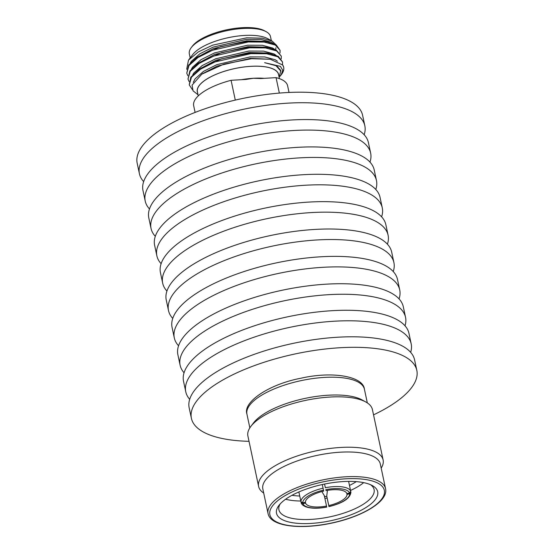 <?xml version="1.0" encoding="UTF-8"?>
<svg xmlns="http://www.w3.org/2000/svg" width="554" height="554" viewBox="0 0 554 554"><rect width="100%" height="100%" fill="white"/><g stroke="black" fill="none" stroke-linecap="round" stroke-linejoin="round"><path stroke-width="0.83" d="M346.825 493.476L347.019 494.397A21.211 7.617 -12 0 1 328.771 505.567L326.742 496.038M324.298 495.608L326.514 506.044A21.211 7.617 -12 0 1 305.566 503.087L305.392 502.277M322.303 484.535L323.668 491.1A21.211 7.617 -12 0 0 305.413 502.277L302.761 502.831L300.954 501.744L298.876 491.959M325.337 487.721L324.554 484.058L325.337 487.721A25.456 9.141 -12 0 1 350.724 491.308L349.519 493.025L346.866 493.579A21.211 7.617 -12 0 0 325.918 490.622M348.618 481.391L350.724 491.308M356.277 481.634A44.902 16.121 -12 0 1 349.477 485.436M299.721 496.017A44.902 16.121 -12 0 1 291.965 495.304M363.666 482.638A48.655 17.472 -12 0 1 350.543 490.435M327.137 498.039A48.655 17.472 -12 0 1 324.914 498.51M300.78 501.01A48.655 17.472 -12 0 1 285.622 499.23M280.192 503.911A48.655 17.472 168 0 0 278.891 509.68A48.655 17.472 168 0 0 278.918 509.812A48.655 17.472 168 0 0 329.955 516.827A48.655 17.472 168 0 0 374.123 489.708A48.655 17.472 168 0 0 374.095 489.577A48.655 17.472 168 0 0 370.529 484.715M262.873 489.12A60.047 21.564 -12 0 1 262.838 488.967A60.047 21.564 -12 0 1 262.804 488.801A60.047 21.564 -12 0 1 317.31 455.34A60.047 21.564 -12 0 1 380.307 463.996L385.542 488.614A60.047 21.564 -12 0 1 385.57 488.773M263.711 493.088A63.648 22.859 -12 0 1 258.614 486.426A63.648 22.859 -12 0 1 258.579 486.26A63.648 22.859 -12 0 1 316.355 450.79A63.648 22.859 -12 0 1 383.126 459.959A63.648 22.859 -12 0 1 383.16 460.132A63.648 22.859 -12 0 1 381.187 468.123M247.943 436.192A63.648 22.859 -12 0 1 247.901 436.026A63.648 22.859 -12 0 1 247.867 435.853A63.648 22.859 -12 0 1 250.865 426.4A63.648 22.859 -12 0 1 305.406 400.431A63.648 22.859 -12 0 1 365.792 401.975A63.648 22.859 -12 0 1 372.413 409.558L383.126 459.959M250.865 426.4L253.524 422.91A60.047 21.564 -12 0 1 304.977 398.416A60.047 21.564 -12 0 1 361.949 399.863L365.792 401.975M377.724 491.883A51.73 18.573 -12 0 1 330.579 520.753A51.73 18.573 -12 0 1 276.481 513.115A51.73 18.573 -12 0 1 278.918 505.435A51.73 18.573 -12 0 1 323.238 484.328A51.73 18.573 -12 0 1 372.316 485.581A51.73 18.573 -12 0 1 377.724 491.883M235.291 100.087L231.08 80.302A48.011 17.243 168 0 0 195.984 98.39A48.011 17.243 168 0 0 193.678 105.738L195.105 112.42M289.029 92.456L287.609 85.773A48.011 17.243 168 0 0 276.058 77.643L279.341 93.086M198.263 95.884L197.383 91.756A41.481 14.896 -12 0 1 250.886 66.348A41.481 14.896 -12 0 1 278.537 74.506L279.417 78.633M278.745 75.476A41.578 14.93 168 0 0 250.914 66.314A41.578 14.93 168 0 0 197.591 92.726M282.755 65.067A48.011 17.243 -12 0 1 283.676 67.269L282.755 65.067L270.435 59.271L251.592 58.71L223.975 64.112L201.801 74.181L192.079 85.115L193.041 90.814L198.02 94.755M191.268 47.616L192.404 46.12A39.943 14.349 -12 0 1 242.056 27.7A39.943 14.349 -12 0 1 264.535 30.789L266.176 31.689A41.481 14.896 168 0 0 242.839 28.483A41.481 14.896 168 0 0 191.268 47.616A41.481 14.896 168 0 0 189.336 53.883L190.188 57.9M186.67 69.278L188.505 60.109L192.674 54.631A41.578 14.93 -12 0 1 244.356 35.456A41.578 14.93 -12 0 1 267.741 38.676L272.152 41.093L276.148 44.902M188.505 60.109L198.332 51.91L212.688 45.151L246.696 37.811L262.194 38.178L272.152 41.093M282.485 64.714L282.554 62.006L277.824 56.75L266.661 53.759L250.782 53.655L214.98 61.944L200.52 69.181L191.476 77.179L189.253 84.894L192.383 89.644M282.554 62.006L278.337 56.411L269.473 53.482L250.63 52.949L221.219 58.939L199.599 68.98L190.77 77.283L189.253 84.894M281.245 58.856L281.314 56.162L276.584 50.906L265.414 47.914L249.542 47.817L213.733 56.099L199.281 63.336L190.23 71.334L188.007 79.049L189.046 81.514M281.314 56.162L276.294 50.13L268.233 47.637L249.39 47.104L221.6 52.575L198.353 63.135L189.849 70.954L188.007 79.049M280.005 53.018L280.075 50.317L275.345 45.061L264.175 42.069L248.296 41.972L212.494 50.255L198.034 57.491L188.99 65.49L186.767 73.204L187.806 75.669M280.075 50.317L276.287 44.992L266.993 41.792L248.15 41.259L220.353 46.73L197.113 57.291L188.609 65.109L186.767 73.204M283.676 67.269A48.011 17.243 -12 0 1 281.439 74.527L279.86 76.431M143.666 181.608A115.232 41.384 -12 0 1 139.414 173.707A115.232 41.384 -12 0 1 144.933 156.083A115.232 41.384 -12 0 1 266.045 105.329A115.232 41.384 -12 0 1 364.837 125.793A115.232 41.384 -12 0 1 364.158 134.74M139.414 173.707L137.177 163.188A115.232 41.384 -12 0 1 142.697 145.564A115.232 41.384 -12 0 1 263.815 94.81A115.232 41.384 -12 0 1 362.6 115.274L364.837 125.793M149.483 208.969A115.232 41.384 -12 0 1 145.224 201.067A115.232 41.384 -12 0 1 150.75 183.45A115.232 41.384 -12 0 1 271.862 132.69A115.232 41.384 -12 0 1 370.654 153.153A115.232 41.384 -12 0 1 369.975 162.1M145.224 201.067L142.987 190.548A115.232 41.384 -12 0 1 148.514 172.924A115.232 41.384 -12 0 1 269.625 122.171A115.232 41.384 -12 0 1 368.417 142.634L370.654 153.153M155.3 236.329A115.232 41.384 -12 0 1 151.041 228.435A115.232 41.384 -12 0 1 156.567 210.811A115.232 41.384 -12 0 1 277.679 160.051A115.232 41.384 -12 0 1 376.464 180.514A115.232 41.384 -12 0 1 375.792 189.461M151.041 228.435L148.804 217.909A115.232 41.384 -12 0 1 154.331 200.292A115.232 41.384 -12 0 1 275.442 149.532A115.232 41.384 -12 0 1 374.227 169.995L376.464 180.514M161.117 263.69A115.232 41.384 -12 0 1 156.858 255.796A115.232 41.384 -12 0 1 162.384 238.172A115.232 41.384 -12 0 1 283.496 187.411A115.232 41.384 -12 0 1 382.281 207.875A115.232 41.384 -12 0 1 381.609 216.822M156.858 255.796L154.621 245.277A115.232 41.384 -12 0 1 160.148 227.652A115.232 41.384 -12 0 1 281.259 176.892A115.232 41.384 -12 0 1 380.044 197.356L382.281 207.875M166.927 291.051A115.232 41.384 -12 0 1 162.675 283.156A115.232 41.384 -12 0 1 168.201 265.532A115.232 41.384 -12 0 1 289.313 214.772A115.232 41.384 -12 0 1 388.098 235.235A115.232 41.384 -12 0 1 387.419 244.182M162.675 283.156L160.438 272.637A115.232 41.384 -12 0 1 165.965 255.013A115.232 41.384 -12 0 1 287.076 204.253A115.232 41.384 -12 0 1 385.861 224.716L388.098 235.235M172.744 318.411A115.232 41.384 -12 0 1 168.492 310.517A115.232 41.384 -12 0 1 174.011 292.893A115.232 41.384 -12 0 1 295.13 242.133A115.232 41.384 -12 0 1 393.915 262.603A115.232 41.384 -12 0 1 393.236 271.543M168.492 310.517L166.255 299.998A115.232 41.384 -12 0 1 171.775 282.374A115.232 41.384 -12 0 1 292.893 231.614A115.232 41.384 -12 0 1 391.678 252.084L393.915 262.603M178.561 345.772A115.232 41.384 -12 0 1 174.302 337.878A115.232 41.384 -12 0 1 179.828 320.254A115.232 41.384 -12 0 1 300.94 269.493A115.232 41.384 -12 0 1 399.732 289.964A115.232 41.384 -12 0 1 399.053 298.904M174.302 337.878L172.072 327.359A115.232 41.384 -12 0 1 177.592 309.734A115.232 41.384 -12 0 1 298.703 258.974A115.232 41.384 -12 0 1 397.495 279.445L399.732 289.964M184.053 372.773A115.232 41.384 -12 0 1 180.119 365.238A115.232 41.384 -12 0 1 185.645 347.614A115.232 41.384 -12 0 1 306.757 296.854A115.232 41.384 -12 0 1 405.542 317.324A115.232 41.384 -12 0 1 405.022 325.8M180.119 365.238L177.882 354.719A115.232 41.384 -12 0 1 183.409 337.095A115.232 41.384 -12 0 1 304.52 286.335A115.232 41.384 -12 0 1 403.312 306.805L405.542 317.324M189.69 399.302A115.232 41.384 -12 0 1 185.763 391.768A115.232 41.384 -12 0 1 191.282 374.144A115.232 41.384 -12 0 1 312.401 323.391A115.232 41.384 -12 0 1 411.186 343.854A115.232 41.384 -12 0 1 410.659 352.337M185.763 391.768L183.526 381.249A115.232 41.384 -12 0 1 189.053 363.625A115.232 41.384 -12 0 1 310.164 312.872A115.232 41.384 -12 0 1 408.949 333.335L411.186 343.854M249.03 441.323A115.232 41.384 -12 0 1 191.4 418.305A115.232 41.384 -12 0 1 196.926 400.68A115.232 41.384 -12 0 1 318.038 349.92A115.232 41.384 -12 0 1 416.823 370.391A115.232 41.384 -12 0 1 411.303 388.015A115.232 41.384 -12 0 1 373.541 414.856M191.4 418.305L189.163 407.786A115.232 41.384 -12 0 1 194.689 390.161A115.232 41.384 -12 0 1 315.801 339.401A115.232 41.384 -12 0 1 414.586 359.871L416.823 370.391M324.976 496.73L326.701 496.37L324.976 496.73M266.993 41.785L264.23 41.308L246.668 40.83L213.477 48.572L197.113 57.291M268.233 47.63L265.477 47.152L247.915 46.675L214.717 54.417L198.353 63.135M269.479 53.475L266.716 52.997L249.155 52.519L215.963 60.254L199.599 68.98M270.435 59.271L250.401 58.364L217.203 66.099L202.494 73.717M275.663 49.818L275.913 47.776M273.6 43.614L271.432 42.187L261.079 39.438L246.364 39.376L213.165 47.111L199.765 53.849L191.379 61.293L190.327 62.962M274.839 49.458L272.672 48.032L262.319 45.283L247.603 45.213L214.405 52.955L201.005 59.694L192.619 67.138L191.566 68.807M276.079 55.296L273.918 53.877L263.566 51.127L248.843 51.058L215.651 58.793L202.252 65.538L193.865 72.976L192.806 74.658M277.409 61.217L275.158 59.721L264.805 56.972L250.089 56.903L216.891 64.638L203.491 71.376L195.105 78.82L193.263 82.366M279.174 77.491L280.781 70.413L276.398 65.559L264.618 62.678L280.386 66.369L282.81 70.337L281.037 75.06M271.342 40.65L270.49 36.633A41.481 14.896 168 0 0 266.176 31.689M280.94 71.175L275.996 65.697L264.618 62.678M231.08 80.302L246.108 79.416L253.42 78.273L261.031 78.536L276.058 77.643M347.019 494.397L349.671 493.836L350.883 492.118L350.751 491.509M326.728 496.142L328.965 506.626C342.808 503.177 350.121 498.406 350.911 492.312L350.883 492.118M326.514 506.044L326.715 507.097M349.671 493.836A23.919 8.587 168 0 1 328.951 506.529L328.771 505.567M298.862 491.966L301.147 502.693C301.577 504.306 303.107 505.664 305.732 506.771C310.946 508.6 317.941 508.711 326.715 507.104M301.113 502.554L302.913 503.641L305.566 503.087M300.954 501.744A25.456 9.141 -12 0 1 323.079 488.199M268.032 513.419A60.047 21.564 -12 0 1 322.546 479.958A60.047 21.564 -12 0 1 385.542 488.614L385.577 488.801C388.43 501.377 362.454 516.723 331.292 523.198C300.15 529.887 270.331 526.321 268.067 513.579A60.047 21.564 -12 0 1 268.032 513.419M246.911 414.032A60.047 21.564 -12 0 1 301.418 380.563A60.047 21.564 -12 0 1 364.414 389.22C363.286 376.374 332.739 370.938 300.891 378.23C268.738 384.324 242.791 402.156 246.897 413.963L246.939 414.191A60.047 21.564 -12 0 1 246.911 414.032M384.365 490.491A58.509 21.01 168 0 0 323.169 481.855A58.509 21.01 168 0 0 269.84 514.507A58.509 21.01 168 0 0 331.036 523.142A58.509 21.01 168 0 0 384.365 490.491M241.482 79.686A41.481 14.896 -12 0 1 253.42 78.273A41.481 14.896 -12 0 1 264.21 78.343M246.98 414.35A60.047 21.564 -12 0 1 246.939 414.191L249.847 427.861M323.481 490.145A23.919 8.587 168 0 0 302.761 502.831M302.913 503.641A23.919 8.587 168 0 0 326.694 507M349.519 493.025A23.919 8.587 168 0 0 325.738 489.667M367.323 402.896L364.414 389.22M326.701 496.405L327.435 490.359M324.99 496.772L321.86 491.543M203.166 73.26L201.801 74.181M258.614 486.426L247.901 436.026M268.067 513.579L262.838 488.967"/></g></svg>
